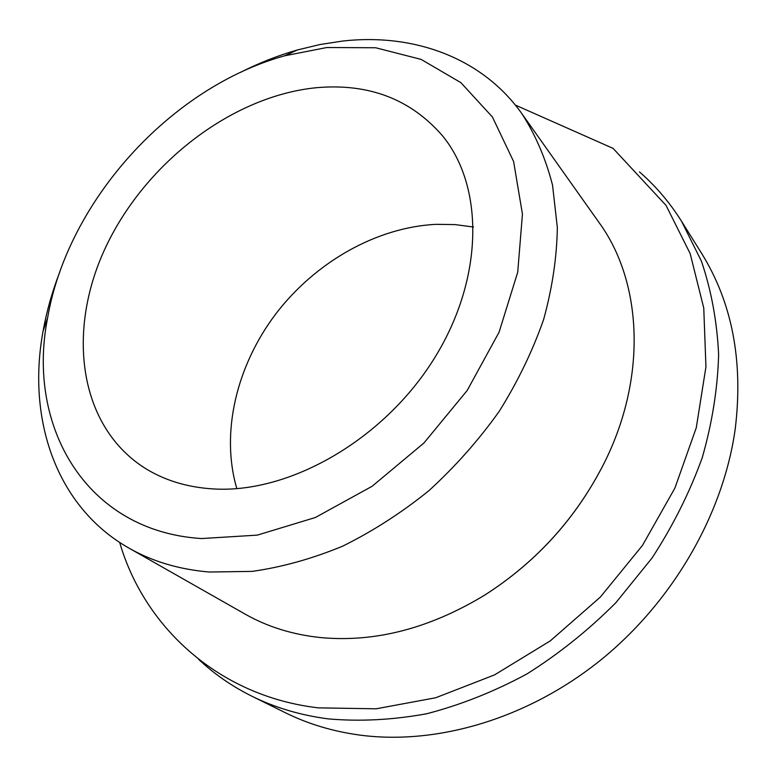 <?xml version="1.0" encoding="UTF-8"?>
<svg xmlns="http://www.w3.org/2000/svg" width="777" height="777" viewBox="0 0 777 777"><rect width="100%" height="100%" fill="white"/><g stroke="black" fill="none" stroke-linecap="round" stroke-linejoin="round"><path stroke-width="1.17" d="M240.637 72.3C259.168 62.927 278.079 55.488 297.358 49.981L320.075 44.512L342.793 41.035C413.549 33.11 482.119 57.498 521.979 113.821C535.567 134.984 545.755 158.78 552.544 185.188L557.332 227.506C556.866 257.372 552.292 288.044 543.618 319.522C532.595 351.01 517.773 381.662 499.135 411.48C478.545 440.326 455.137 466.724 428.914 490.675C401.476 512.82 372.698 531.322 342.589 546.192C312.189 558.75 282.061 567.152 252.204 571.386L209.236 572.018C179.215 569.463 152.486 561.509 129.031 548.154C55.886 506.759 26.797 418.89 43.094 331.021C46.649 311.295 52.166 291.744 59.644 272.368M521.979 113.821L599.116 222.64C642.317 281.896 647.396 377.243 604.03 463.354C576.252 517.968 536.586 561.82 485.013 594.91C429.904 628.399 375.145 642.628 320.746 637.587C292.686 634.663 267.443 626.816 245.008 614.053L129.031 548.154M326.884 47.523L284.712 55.779C170.464 87.422 67.686 201.029 47.601 317.871C26.117 426.039 85.761 531.4 201.612 538.548L257.284 535.13L315.355 517.511L372.164 486.247L423.941 442.987L467.181 390.481L499.057 332.245L517.725 272.173L522.445 214.112L513.597 161.48L492.424 117.016L460.839 82.615L421.115 59.402L375.67 47.756L326.884 47.523M236.839 488.626C220.406 432.954 236.47 365.938 275.718 314.015C315.229 262.238 376.398 227.234 436.159 224.339L455.06 224.592L473.504 227.03M316.637 87.684C369.036 83.12 411.111 99.301 442.861 136.218C484.799 187.879 483.692 280.73 432.935 360.567C382.41 440.452 289.627 493.249 214.258 488.986C187.208 487.47 163.597 480.205 143.424 467.191C77.457 423.892 66.56 328.108 106.721 245.066C146.804 161.781 232.877 95.872 316.637 87.684M639.5 171.921C655.671 185.985 669.696 202.447 681.575 221.319L701.398 261.121C711.285 290.229 717.025 321.348 718.628 354.467C717.686 388.364 712.227 422.766 702.243 457.682C689.704 492.385 672.979 525.815 652.078 557.973L615.831 602.738C588.539 630.098 558.916 653.826 526.961 673.931C494.162 691.637 460.742 704.914 426.728 713.742C392.871 719.939 360.052 721.658 328.273 718.89C300.582 715.267 275.136 707.711 251.933 696.231C231.964 686.285 214.18 673.98 198.582 659.294M681.575 221.319L701.34 252.943C732.187 302.418 743.472 361.13 735.207 429.098C723.329 513.976 673.067 601.573 600.436 660.285C527.602 718.774 437.189 745.221 360.217 735.149C333.139 731.497 308.187 724.028 285.363 712.732L251.933 696.231M47.601 317.871L43.094 331.021M284.712 55.779L297.358 49.981M515.355 105.08L613.102 148.397L666.044 205.4L690.141 253.535L703.758 308.042L705.943 366.88L696.279 427.738L674.883 488.121L642.462 545.425L600.31 597.115L550.271 640.889L494.57 674.883L435.683 697.765L376.126 708.809L318.337 707.866C218.852 696.26 144.269 627.233 119.677 542.443M604.03 463.354C576.281 517.997 536.616 561.849 485.013 594.91"/></g></svg>
